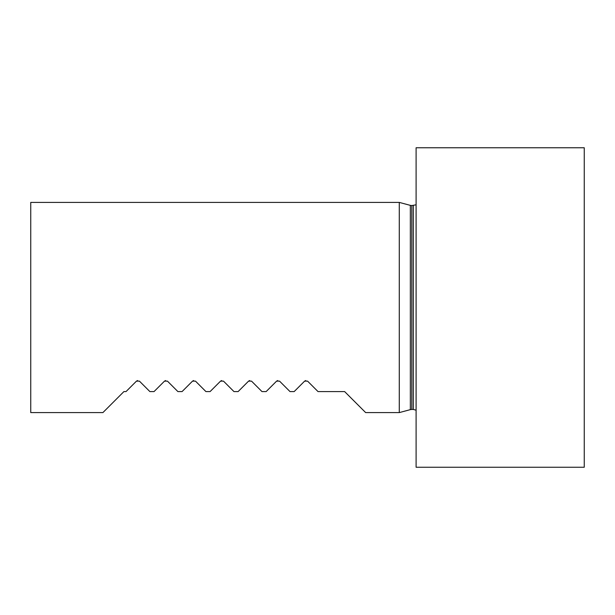 <?xml version="1.0" encoding="UTF-8"?>
<svg xmlns="http://www.w3.org/2000/svg" width="615" height="615" viewBox="0 0 615 615"><rect width="100%" height="100%" fill="white"/><g stroke="black" fill="none" stroke-linecap="round" stroke-linejoin="round"><path stroke-width="0.92" d="M30.75 307.5L30.75 412.596L102.905 412.596L123.922 391.578L126.029 391.578L136.461 381.139L139.436 381.139L149.868 391.578L154.05 391.578L164.489 381.139L167.457 381.139L177.889 391.578L182.078 391.578L192.51 381.139L195.485 381.139L205.917 391.578L210.099 391.578L220.539 381.139L223.506 381.139L233.946 391.578L238.128 391.578L248.56 381.139L251.535 381.139L261.967 391.578L266.157 391.578L276.589 381.139L279.556 381.139L289.996 391.578L294.178 391.578L304.61 381.139L307.585 381.139L318.017 391.578L344.631 391.578L365.656 412.596L399.281 412.596L399.281 202.404L30.75 202.404L30.75 307.5M137.606 380.554L136.461 381.139M305.763 380.554L304.61 381.139M277.734 380.554L276.589 381.139M249.713 380.554L248.56 381.139M221.684 380.554L220.539 381.139M193.656 380.554L192.51 381.139M165.635 380.554L164.489 381.139M584.25 307.5L584.25 147.754L416.101 147.754L416.101 467.246L584.25 467.246L584.25 307.5M413.295 205.556L413.295 409.444L411.789 409.444L411.789 205.556L416.101 204.81M399.281 202.404L410.336 205.364L410.336 409.636L399.281 412.596M410.336 409.636L411.789 409.444M410.336 205.364L411.789 205.556M413.295 409.444L416.101 410.19"/></g></svg>
